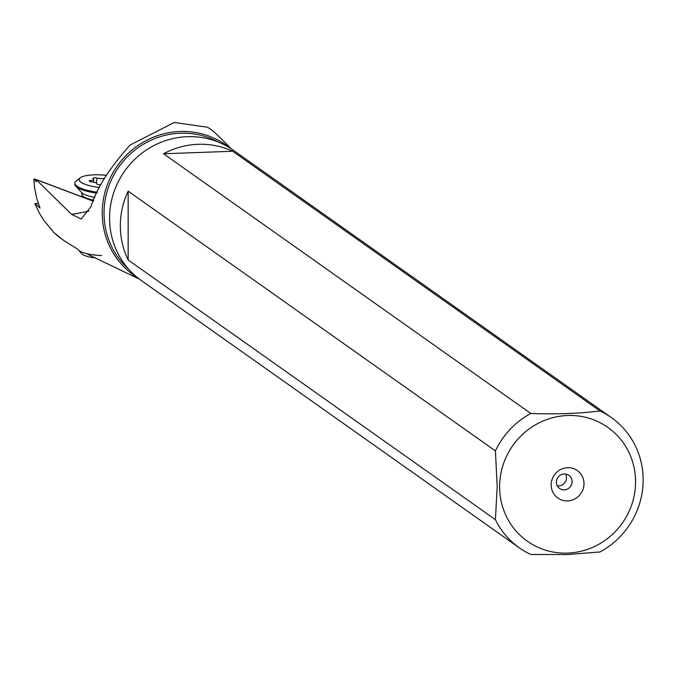 <?xml version="1.0" encoding="UTF-8"?>
<svg xmlns="http://www.w3.org/2000/svg" width="677" height="677" viewBox="0 0 677 677"><rect width="100%" height="100%" fill="white"/><g stroke="black" fill="none" stroke-linecap="round" stroke-linejoin="round"><path stroke-width="1.02" d="M219.813 137.38L213.001 130.898L207.56 127.242L174.234 122.461L130.162 145.013C109.268 168.361 96.236 188.875 91.065 206.536L81.206 219.026L71.61 214.364L36.135 179.608L93.358 201.23M137.888 277.942A79.776 76.797 -54.7 0 1 102.227 213.052A79.776 76.797 -54.7 0 1 147.027 140.122A79.776 76.797 -54.7 0 1 229.833 147.924M63.85 240.538L53.906 232.566L43.692 220.186L39.469 213.314L34.849 203.591L38.344 203.667M34.849 203.591L40.002 208.067L36.651 198.073L34.569 187.664L33.85 179.151L36.33 181.673L36.135 179.608M55.819 234.437L64.036 240.673L77.863 249.297M33.85 179.151L35.272 179.177L93.392 201.137M128.596 269.116A78.261 75.342 -54.7 0 1 104.03 213.23A78.261 75.342 -54.7 0 1 218.409 142.111M141.307 280.515A79.751 76.772 -54.7 0 1 109.572 218.222A79.751 76.772 -54.7 0 1 152.223 146.452A79.751 76.772 -54.7 0 1 233.396 150.294L611.416 417.616A79.751 76.772 -54.7 0 1 643.15 479.908A79.751 76.772 125.3 0 1 599.949 551.983L567.208 554.539L530.802 554.497A79.751 76.772 125.3 0 1 519.327 547.845L141.307 280.515M128.156 191.168L128.156 259.951A79.751 76.772 -54.7 0 1 120.345 225.847A79.751 76.772 -54.7 0 1 128.156 191.168L495.412 450.882A79.751 76.772 -54.7 0 1 530.802 413.478L163.546 153.764A79.751 76.772 -54.7 0 1 232.693 151.259L599.949 410.964A79.751 76.772 -54.7 0 1 611.416 417.616M128.156 259.951L495.412 519.657L497.18 486.518L495.412 450.882M499.618 486.771A69.697 67.099 -54.7 0 1 567.597 415.5A69.697 67.099 -54.7 0 1 635.568 481.838A69.697 67.099 -54.7 0 1 567.597 553.101A69.697 67.099 -54.7 0 1 499.618 486.771M530.802 413.478C556.308 414.383 579.36 413.545 599.949 410.964M232.693 151.259L163.546 153.764M495.412 519.657A79.751 76.772 125.3 0 0 519.327 547.845M551.18 484.893A16.832 16.197 125.3 0 0 567.597 500.912A16.832 16.197 125.3 0 0 584.006 483.708A16.832 16.197 125.3 0 0 567.597 467.689A16.832 16.197 125.3 0 0 551.18 484.893M556.392 482.21A8.039 7.735 -54.7 0 1 568.866 475.356A8.039 7.735 -54.7 0 1 567.766 488.87A8.039 7.735 -54.7 0 1 556.392 482.21M565.608 474.061A8.039 7.735 -54.7 0 1 557.281 485.841M101.618 255.525A20.09 5.323 -175.4 0 1 78.304 249.898L81.866 253.782A16.079 4.257 4.6 0 0 95.279 257.937M96.913 193.123A28.129 7.447 -175.4 0 1 75.697 186.124A28.129 7.447 -175.4 0 1 74.783 184A28.129 7.447 -175.4 0 1 74.876 183.518M97.327 192.2A28.129 7.447 -175.4 0 1 74.859 183.035A28.129 7.447 -175.4 0 1 76.103 181.081L80.241 177.823A24.11 6.381 -175.4 0 1 98.487 174.801A24.11 6.381 -175.4 0 1 106.12 175.292M99.561 187.495A24.11 6.381 -175.4 0 1 80.241 177.823M104.351 178.356A5.865 1.557 -175.4 0 1 101.186 178.593A5.865 1.557 -175.4 0 1 96.862 178.051A2.556 0.677 4.6 0 0 94.289 177.831A2.556 0.677 4.6 0 0 92.944 178.313A2.556 0.677 4.6 0 0 93.189 178.635A5.865 1.557 -175.4 0 1 93.756 179.38A5.865 1.557 -175.4 0 1 90.583 180.497A2.556 0.677 4.6 0 0 89.195 180.979A2.556 0.677 4.6 0 0 91.539 181.851A5.865 1.557 -175.4 0 1 96.929 183.839A5.865 1.557 -175.4 0 1 96.929 183.882A2.556 0.677 4.6 0 0 96.921 183.899A2.556 0.677 4.6 0 0 99.968 184.813A2.556 0.677 4.6 0 0 100.924 184.77M88.941 211.072A200.934 53.204 -175.4 0 1 71.61 214.364M93.781 200.231A20.09 5.323 -175.4 0 1 82.01 194.375L81.815 196.762M95 197.413A21.562 5.712 -175.4 0 1 81.519 192.471L75.697 186.124M90.481 181.681L90.583 180.497M96.456 183.154L96.862 178.051M231.441 148.957L218.502 136.069M139.394 279.119L87.722 254.307M82.01 194.375L81.519 192.471M74.859 183.035L74.783 184M93.536 182.138L93.756 179.38"/></g></svg>
